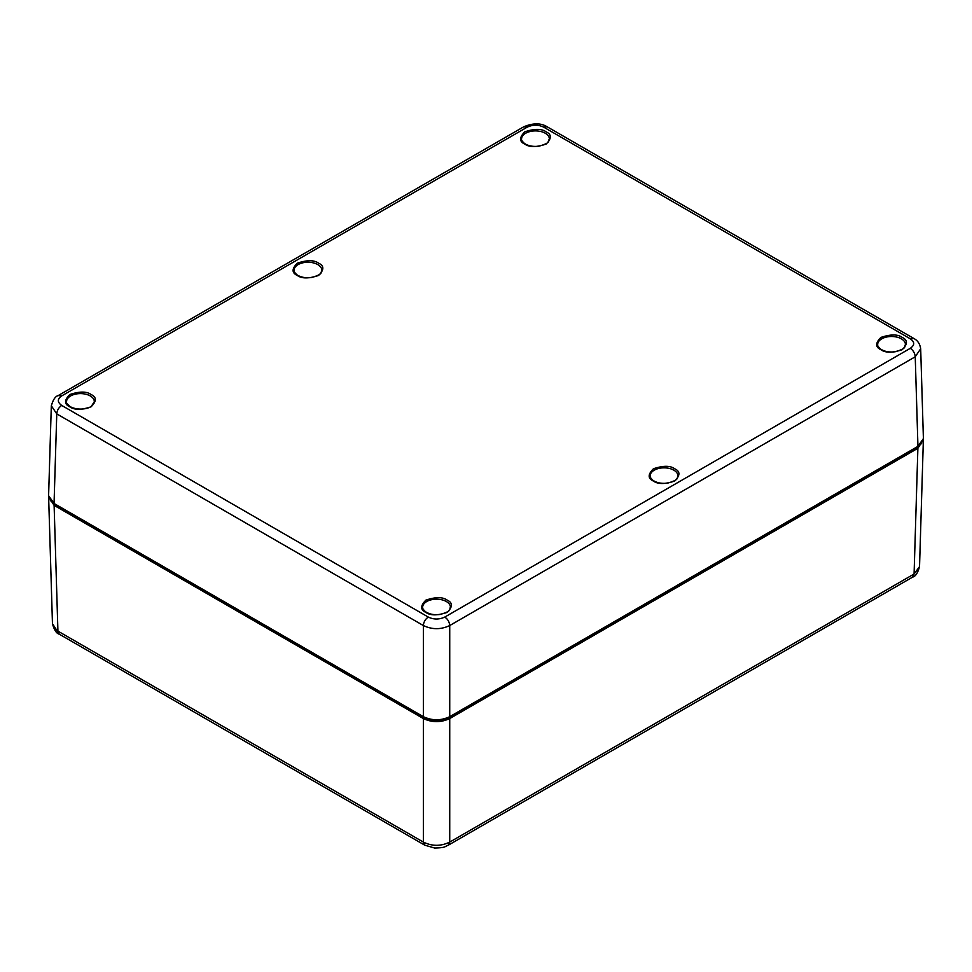 <?xml version="1.0" encoding="UTF-8"?>
<svg xmlns="http://www.w3.org/2000/svg" width="972" height="972" viewBox="0 0 972 972"><rect width="100%" height="100%" fill="white"/><g stroke="black" fill="none" stroke-linecap="round" stroke-linejoin="round"><path stroke-width="1.46" d="M424.91 845.251L423.355 842.092C432.151 846.369 440.936 846.369 449.732 842.092L448.177 845.251M59.353 634.206C56.522 633.598 54.225 630.099 52.464 623.72L59.341 634.206L424.8 845.203M923.303 439.879L917.884 448.262L914.081 574.002L919.536 566.615C917.775 572.994 915.478 576.493 912.647 577.089L914.081 574.002L449.732 842.092L449.732 718.551C440.936 722.658 432.151 722.658 423.355 718.551L54.116 505.367L48.697 496.996M917.884 448.262L449.732 718.551M921.65 443.305L917.143 447.8L448.93 718.114C440.668 722.026 432.406 722.026 424.157 718.114L54.857 504.905L50.362 500.422M61.71 405.433C57.239 402.177 57.239 399.006 61.71 395.908L527.213 127.15C532.838 124.574 538.33 124.574 543.7 127.15L910.29 338.803C914.81 341.974 914.81 345.145 910.29 348.316L444.787 617.074C439.162 619.662 433.67 619.662 428.3 617.074L61.71 405.433C58.745 407.462 57.105 410.281 56.765 413.89L51.322 405.761M444.787 617.074C447.752 619.115 449.392 621.934 449.732 625.543C440.936 629.698 432.151 629.698 423.355 625.543C423.683 621.934 425.335 619.115 428.3 617.074M920.678 348.741L915.235 356.785C914.895 353.176 913.255 350.357 910.29 348.316M58.113 395.628L58.199 395.58C55.283 396.345 52.986 399.832 51.309 406.053L48.6 495.671L54.055 503.472L423.355 716.68C432.151 720.787 440.936 720.787 449.732 716.68L917.945 446.355L923.4 438.554L920.691 348.972C920.022 343.967 917.714 340.467 913.765 338.45L913.899 338.523M448.286 845.203L912.659 577.089M423.355 718.551L423.355 842.092L57.919 631.107L54.116 505.367M54.857 504.905L54.869 503.933M424.157 718.114L424.169 717.117M448.93 718.114L448.918 717.117M917.143 447.8L917.131 446.828M447.181 600.125C442.758 596.869 435.663 596.869 425.906 600.125C420.269 605.75 420.269 609.845 425.906 612.409C430.329 615.653 437.424 615.653 447.181 612.409C452.806 606.771 452.806 602.676 447.181 600.125M902.198 337.418C897.776 334.161 890.68 334.161 880.924 337.418C875.286 343.055 875.286 347.15 880.924 349.701C885.346 352.958 892.442 352.958 902.198 349.701C907.824 344.064 907.824 339.969 902.198 337.418M318.585 263.181C314.163 259.925 307.067 259.925 297.31 263.181C291.685 268.807 291.685 272.901 297.31 275.465C301.733 278.709 308.829 278.709 318.585 275.465C324.223 269.827 324.223 265.733 318.585 263.181M91.076 394.535C86.654 391.279 79.558 391.279 69.802 394.535C64.176 400.16 64.176 404.255 69.802 406.806C74.224 410.062 81.32 410.062 91.076 406.806C96.714 401.181 96.714 397.086 91.076 394.535M546.094 131.828C541.671 128.571 534.576 128.571 524.819 131.828C519.194 137.465 519.194 141.56 524.819 144.111C529.242 147.355 536.337 147.355 546.094 144.111C551.732 138.474 551.732 134.379 546.094 131.828M674.689 468.771C670.267 465.515 663.171 465.515 653.415 468.771C647.777 474.409 647.777 478.503 653.415 481.055C657.837 484.299 664.933 484.299 674.689 481.055C680.315 475.417 680.315 471.323 674.689 468.771M446.355 601.534A13.875 8.007 180 0 1 450.413 607.281C448.857 609.395 452.818 610.756 440.182 614.462C434.277 615.179 429.405 614.268 425.529 611.728C423.209 609.566 422.249 608.083 422.662 607.281A13.875 8.007 180 0 1 431.179 599.809A13.875 8.007 180 0 1 446.355 601.534M901.372 338.839A13.875 8.007 180 0 1 905.43 344.574C903.875 346.7 907.836 348.049 895.2 351.755C889.307 352.484 884.423 351.572 880.547 349.033C878.226 346.858 877.266 345.376 877.68 344.574A13.875 8.007 180 0 1 886.197 337.114A13.875 8.007 180 0 1 901.372 338.839M317.759 264.591A13.875 8.007 180 0 1 321.829 270.338C320.262 272.452 324.223 273.812 311.587 277.518C305.694 278.235 300.81 277.324 296.946 274.784C294.613 272.622 293.666 271.127 294.079 270.338A13.875 8.007 180 0 1 302.584 262.865A13.875 8.007 180 0 1 317.759 264.591M66.57 401.679A13.875 8.007 180 0 1 80.445 393.599A13.875 8.007 180 0 1 94.32 401.679L91.465 406.126C89.375 408.422 78.951 411.12 70.385 406.758C67.153 404.085 65.877 402.384 66.57 401.679M545.268 133.237A13.875 8.007 180 0 1 549.338 138.984C547.771 141.098 551.732 142.459 539.096 146.165C533.203 146.881 528.318 145.97 524.455 143.443C522.122 141.268 521.174 139.786 521.587 138.984A13.875 8.007 180 0 1 530.092 131.524A13.875 8.007 180 0 1 545.268 133.237M673.863 470.181A13.875 8.007 180 0 1 677.921 475.928C676.366 478.054 680.327 479.403 667.691 483.108C661.798 483.825 656.914 482.914 653.038 480.387C650.718 478.212 649.758 476.73 650.171 475.928A13.875 8.007 180 0 1 658.688 468.468A13.875 8.007 180 0 1 673.863 470.181M910.29 338.803L913.765 338.438M527.213 127.15L523.701 126.822C533.081 122.885 540.918 122.885 547.212 126.822L543.7 127.15M58.199 395.58L61.71 395.908M54.055 503.472L56.765 413.89L423.355 625.543L423.355 716.68M449.732 716.68L449.732 625.543L915.235 356.785L917.945 446.355M448.299 845.178C444.569 846.539 445.929 847.803 434.606 848.021L424.788 845.178M48.661 497.943L52.464 623.732M923.339 440.838L919.536 566.615M547.2 126.81L913.789 338.45M58.211 395.568L523.714 126.81"/></g></svg>
